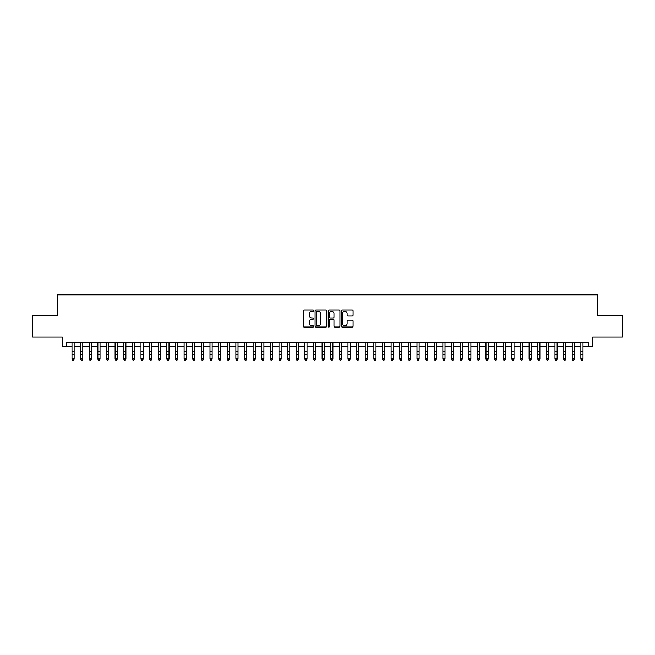 <?xml version="1.0" encoding="UTF-8"?>
<svg xmlns="http://www.w3.org/2000/svg" width="655" height="655" viewBox="0 0 655 655"><rect width="100%" height="100%" fill="white"/><g stroke="black" fill="none" stroke-linecap="round" stroke-linejoin="round"><path stroke-width="0.98" d="M313.704 310.683A0.589 0.589 0 0 0 313.106 310.093L304.116 310.093A0.843 0.843 0 0 0 303.265 310.937L303.265 326.182A0.843 0.843 0 0 0 304.116 327.025L313.106 327.025A0.589 0.589 0 0 0 313.704 326.436A0.589 0.589 0 0 0 313.106 325.838L311.944 325.838A2.71 2.71 0 0 1 309.234 323.128L309.234 321.859A2.71 2.71 0 0 1 311.944 319.149L313.106 319.149A0.589 0.589 0 0 0 313.704 318.559A0.589 0.589 0 0 0 313.106 317.97L311.944 317.97A2.71 2.71 0 0 1 309.234 315.26L309.234 313.991A2.71 2.71 0 0 1 311.944 311.281L313.106 311.281A0.589 0.589 0 0 0 313.704 310.683M352.243 316.062A0.843 0.843 0 0 0 353.086 315.219L353.086 310.937A0.843 0.843 0 0 0 352.243 310.093L342.254 310.093A0.843 0.843 0 0 0 341.402 310.937L341.402 326.182A0.843 0.843 0 0 0 342.254 327.025L352.243 327.025A0.843 0.843 0 0 0 353.086 326.182L353.086 321.015A0.843 0.843 0 0 0 352.243 320.164L347.969 320.164A0.843 0.843 0 0 0 347.117 321.015L347.117 323.578A2.268 2.268 0 0 1 344.857 325.838A2.268 2.268 0 0 1 342.59 323.578L342.59 313.54A2.268 2.268 0 0 1 344.857 311.281A2.268 2.268 0 0 1 347.117 313.54L347.117 315.219A0.843 0.843 0 0 0 347.969 316.062L352.243 316.062M66.605 346.593L66.605 342.278L588.395 342.278L588.395 346.593L592.709 346.593L592.709 337.104L622.25 337.104L622.25 315.538L597.45 315.538L597.45 294.84L57.55 294.84L57.55 315.538L32.75 315.538L32.75 337.104L62.29 337.104L62.29 346.593L71.993 346.593M326.763 310.937A0.843 0.843 0 0 0 325.912 310.093L315.923 310.093A0.843 0.843 0 0 0 315.08 310.937L315.08 326.182A0.843 0.843 0 0 0 315.923 327.025L325.912 327.025A0.843 0.843 0 0 0 326.763 326.182L326.763 310.937M329.088 310.093L339.077 310.093A0.843 0.843 0 0 1 339.92 310.937L339.92 326.182A0.843 0.843 0 0 1 339.077 327.025L334.803 327.025A0.843 0.843 0 0 1 333.952 326.182L333.952 320A0.843 0.843 0 0 0 333.108 319.149L330.276 319.149A0.843 0.843 0 0 0 329.424 320L329.424 326.436A0.589 0.589 0 0 1 328.835 327.025A0.589 0.589 0 0 1 328.237 326.436L328.237 310.937A0.843 0.843 0 0 1 329.088 310.093M74.146 346.593L80.614 346.593M82.776 346.593L89.244 346.593M91.397 346.593L97.865 346.593M100.027 346.593L106.495 346.593M108.648 346.593L115.116 346.593M117.27 346.593L123.738 346.593M125.899 346.593L132.367 346.593M134.521 346.593L140.989 346.593M143.15 346.593L149.618 346.593M151.772 346.593L158.24 346.593M160.393 346.593L166.861 346.593M169.023 346.593L175.491 346.593M177.644 346.593L184.112 346.593M186.274 346.593L192.742 346.593M194.895 346.593L201.363 346.593M203.517 346.593L209.985 346.593M212.146 346.593L218.614 346.593M220.768 346.593L227.236 346.593M229.397 346.593L235.865 346.593M238.019 346.593L244.487 346.593M246.64 346.593L253.108 346.593M255.27 346.593L261.738 346.593M263.891 346.593L270.359 346.593M272.521 346.593L278.989 346.593M281.142 346.593L287.61 346.593M289.764 346.593L296.232 346.593M298.393 346.593L304.862 346.593M307.015 346.593L313.483 346.593M315.644 346.593L322.113 346.593M324.266 346.593L330.734 346.593M332.887 346.593L339.356 346.593M341.517 346.593L347.985 346.593M350.138 346.593L356.607 346.593M358.768 346.593L365.236 346.593M367.389 346.593L373.858 346.593M376.011 346.593L382.479 346.593M384.641 346.593L391.109 346.593M393.262 346.593L399.73 346.593M401.892 346.593L408.36 346.593M410.513 346.593L416.981 346.593M419.135 346.593L425.603 346.593M427.764 346.593L434.232 346.593M436.386 346.593L442.854 346.593M445.015 346.593L451.483 346.593M453.637 346.593L460.105 346.593M462.258 346.593L468.726 346.593M470.888 346.593L477.356 346.593M479.509 346.593L485.977 346.593M488.139 346.593L494.607 346.593M496.76 346.593L503.228 346.593M505.382 346.593L511.85 346.593M514.011 346.593L520.479 346.593M522.633 346.593L529.101 346.593M531.262 346.593L537.73 346.593M539.884 346.593L546.352 346.593M548.505 346.593L554.973 346.593M557.135 346.593L563.603 346.593M565.756 346.593L572.224 346.593M574.386 346.593L580.854 346.593M583.007 346.593L588.395 346.593M316.856 311.281A0.589 0.589 0 0 0 316.259 311.87L316.259 325.248A0.589 0.589 0 0 0 316.856 325.838L318.084 325.838A2.71 2.71 0 0 0 320.794 323.128L320.794 313.991A2.71 2.71 0 0 0 318.084 311.281L316.856 311.281M333.952 313.589A2.268 2.268 0 0 0 331.692 311.322A2.268 2.268 0 0 0 329.424 313.589L329.424 317.118A0.843 0.843 0 0 0 330.276 317.97L333.108 317.97A0.843 0.843 0 0 0 333.952 317.118L333.952 313.589M74.146 342.278L74.146 359.21L73.499 360.16L72.639 359.963L73.499 360.16M71.993 342.278L71.993 358.727L74.146 358.727L73.499 359.963M72.639 360.16L71.993 359.21L72.639 359.963M82.776 342.278L82.776 359.21L82.129 360.16L81.261 359.963L82.129 360.16M80.614 342.278L80.614 358.727L82.776 358.727L82.129 359.963M81.261 360.16L80.614 359.21L81.261 359.963M91.397 342.278L91.397 359.21L90.75 360.16L89.891 359.963L90.75 360.16M89.244 342.278L89.244 358.727L91.397 358.727L90.75 359.963M89.891 360.16L89.244 359.21L89.891 359.963M100.027 342.278L100.027 359.21L99.38 360.16L98.512 359.963L99.38 360.16M97.865 342.278L97.865 358.727L100.027 358.727L99.38 359.963M98.512 360.16L97.865 359.21L98.512 359.963M108.648 342.278L108.648 359.21L108.001 360.16L107.142 359.963L108.001 360.16M106.495 342.278L106.495 358.727L108.648 358.727L108.001 359.963M107.142 360.16L106.495 359.21L107.142 359.963M117.27 342.278L117.27 359.21L116.623 360.16L115.763 359.963L116.623 360.16M115.116 342.278L115.116 358.727L117.27 358.727L116.623 359.963M115.763 360.16L115.116 359.21L115.763 359.963M125.899 342.278L125.899 359.21L125.252 360.16L124.384 359.963L125.252 360.16M123.738 342.278L123.738 358.727L125.899 358.727L125.252 359.963M124.384 360.16L123.738 359.21L124.384 359.963M134.521 342.278L134.521 359.21L133.874 360.16L133.014 359.963L133.874 360.16M132.367 342.278L132.367 358.727L134.521 358.727L133.874 359.963M133.014 360.16L132.367 359.21L133.014 359.963M143.15 342.278L143.15 359.21L142.503 360.16L141.636 359.963L142.503 360.16M140.989 342.278L140.989 358.727L143.15 358.727L142.503 359.963M141.636 360.16L140.989 359.21L141.636 359.963M151.772 342.278L151.772 359.21L151.125 360.16L150.265 359.963L151.125 360.16M149.618 342.278L149.618 358.727L151.772 358.727L151.125 359.963M150.265 360.16L149.618 359.21L150.265 359.963M160.393 342.278L160.393 359.21L159.746 360.16L158.887 359.963L159.746 360.16M158.24 342.278L158.24 358.727L160.393 358.727L159.746 359.963M158.887 360.16L158.24 359.21L158.887 359.963M169.023 342.278L169.023 359.21L168.376 360.16L167.508 359.963L168.376 360.16M166.861 342.278L166.861 358.727L169.023 358.727L168.376 359.963M167.508 360.16L166.861 359.21L167.508 359.963M177.644 342.278L177.644 359.21L176.997 360.16L176.138 359.963L176.997 360.16M175.491 342.278L175.491 358.727L177.644 358.727L176.997 359.963M176.138 360.16L175.491 359.21L176.138 359.963M186.274 342.278L186.274 359.21L185.627 360.16L184.759 359.963L185.627 360.16M184.112 342.278L184.112 358.727L186.274 358.727L185.627 359.963M184.759 360.16L184.112 359.21L184.759 359.963M194.895 342.278L194.895 359.21L194.248 360.16L193.389 359.963L194.248 360.16M192.742 342.278L192.742 358.727L194.895 358.727L194.248 359.963M193.389 360.16L192.742 359.21L193.389 359.963M203.517 342.278L203.517 359.21L202.87 360.16L202.01 359.963L202.87 360.16M201.363 342.278L201.363 358.727L203.517 358.727L202.87 359.963M202.01 360.16L201.363 359.21L202.01 359.963M212.146 342.278L212.146 359.21L211.499 360.16L210.632 359.963L211.499 360.16M209.985 342.278L209.985 358.727L212.146 358.727L211.499 359.963M210.632 360.16L209.985 359.21L210.632 359.963M220.768 342.278L220.768 359.21L220.121 360.16L219.261 359.963L220.121 360.16M218.614 342.278L218.614 358.727L220.768 358.727L220.121 359.963M219.261 360.16L218.614 359.21L219.261 359.963M229.397 342.278L229.397 359.21L228.751 360.16L227.883 359.963L228.751 360.16M227.236 342.278L227.236 358.727L229.397 358.727L228.751 359.963M227.883 360.16L227.236 359.21L227.883 359.963M238.019 342.278L238.019 359.21L237.372 360.16L236.512 359.963L237.372 360.16M235.865 342.278L235.865 358.727L238.019 358.727L237.372 359.963M236.512 360.16L235.865 359.21L236.512 359.963M246.64 342.278L246.64 359.21L245.993 360.16L245.134 359.963L245.993 360.16M244.487 342.278L244.487 358.727L246.64 358.727L245.993 359.963M245.134 360.16L244.487 359.21L245.134 359.963M255.27 342.278L255.27 359.21L254.623 360.16L253.755 359.963L254.623 360.16M253.108 342.278L253.108 358.727L255.27 358.727L254.623 359.963M253.755 360.16L253.108 359.21L253.755 359.963M263.891 342.278L263.891 359.21L263.244 360.16L262.385 359.963L263.244 360.16M261.738 342.278L261.738 358.727L263.891 358.727L263.244 359.963M262.385 360.16L261.738 359.21L262.385 359.963M272.521 342.278L272.521 359.21L271.874 360.16L271.006 359.963L271.874 360.16M270.359 342.278L270.359 358.727L272.521 358.727L271.874 359.963M271.006 360.16L270.359 359.21L271.006 359.963M281.142 342.278L281.142 359.21L280.496 360.16L279.636 359.963L280.496 360.16M278.989 342.278L278.989 358.727L281.142 358.727L280.496 359.963M279.636 360.16L278.989 359.21L279.636 359.963M289.764 342.278L289.764 359.21L289.117 360.16L288.257 359.963L289.117 360.16M287.61 342.278L287.61 358.727L289.764 358.727L289.117 359.963M288.257 360.16L287.61 359.21L288.257 359.963M298.393 342.278L298.393 359.21L297.747 360.16L296.879 359.963L297.747 360.16M296.232 342.278L296.232 358.727L298.393 358.727L297.747 359.963M296.879 360.16L296.232 359.21L296.879 359.963M307.015 342.278L307.015 359.21L306.368 360.16L305.508 359.963L306.368 360.16M304.862 342.278L304.862 358.727L307.015 358.727L306.368 359.963M305.508 360.16L304.862 359.21L305.508 359.963M315.644 342.278L315.644 359.21L314.998 360.16L314.13 359.963L314.998 360.16M313.483 342.278L313.483 358.727L315.644 358.727L314.998 359.963M314.13 360.16L313.483 359.21L314.13 359.963M324.266 342.278L324.266 359.21L323.619 360.16L322.759 359.963L323.619 360.16M322.113 342.278L322.113 358.727L324.266 358.727L323.619 359.963M322.759 360.16L322.113 359.21L322.759 359.963M332.887 342.278L332.887 359.21L332.241 360.16L331.381 359.963L332.241 360.16M330.734 342.278L330.734 358.727L332.887 358.727L332.241 359.963M331.381 360.16L330.734 359.21L331.381 359.963M341.517 342.278L341.517 359.21L340.87 360.16L340.002 359.963L340.87 360.16M339.356 342.278L339.356 358.727L341.517 358.727L340.87 359.963M340.002 360.16L339.356 359.21L340.002 359.963M350.138 342.278L350.138 359.21L349.492 360.16L348.632 359.963L349.492 360.16M347.985 342.278L347.985 358.727L350.138 358.727L349.492 359.963M348.632 360.16L347.985 359.21L348.632 359.963M358.768 342.278L358.768 359.21L358.121 360.16L357.253 359.963L358.121 360.16M356.607 342.278L356.607 358.727L358.768 358.727L358.121 359.963M357.253 360.16L356.607 359.21L357.253 359.963M367.389 342.278L367.389 359.21L366.743 360.16L365.883 359.963L366.743 360.16M365.236 342.278L365.236 358.727L367.389 358.727L366.743 359.963M365.883 360.16L365.236 359.21L365.883 359.963M376.011 342.278L376.011 359.21L375.364 360.16L374.504 359.963L375.364 360.16M373.858 342.278L373.858 358.727L376.011 358.727L375.364 359.963M374.504 360.16L373.858 359.21L374.504 359.963M384.641 342.278L384.641 359.21L383.994 360.16L383.126 359.963L383.994 360.16M382.479 342.278L382.479 358.727L384.641 358.727L383.994 359.963M383.126 360.16L382.479 359.21L383.126 359.963M393.262 342.278L393.262 359.21L392.615 360.16L391.755 359.963L392.615 360.16M391.109 342.278L391.109 358.727L393.262 358.727L392.615 359.963M391.755 360.16L391.109 359.21L391.755 359.963M401.892 342.278L401.892 359.21L401.245 360.16L400.377 359.963L401.245 360.16M399.73 342.278L399.73 358.727L401.892 358.727L401.245 359.963M400.377 360.16L399.73 359.21L400.377 359.963M410.513 342.278L410.513 359.21L409.866 360.16L409.007 359.963L409.866 360.16M408.36 342.278L408.36 358.727L410.513 358.727L409.866 359.963M409.007 360.16L408.36 359.21L409.007 359.963M419.135 342.278L419.135 359.21L418.488 360.16L417.628 359.963L418.488 360.16M416.981 342.278L416.981 358.727L419.135 358.727L418.488 359.963M417.628 360.16L416.981 359.21L417.628 359.963M427.764 342.278L427.764 359.21L427.117 360.16L426.249 359.963L427.117 360.16M425.603 342.278L425.603 358.727L427.764 358.727L427.117 359.963M426.249 360.16L425.603 359.21L426.249 359.963M436.386 342.278L436.386 359.21L435.739 360.16L434.879 359.963L435.739 360.16M434.232 342.278L434.232 358.727L436.386 358.727L435.739 359.963M434.879 360.16L434.232 359.21L434.879 359.963M445.015 342.278L445.015 359.21L444.368 360.16L443.5 359.963L444.368 360.16M442.854 342.278L442.854 358.727L445.015 358.727L444.368 359.963M443.5 360.16L442.854 359.21L443.5 359.963M453.637 342.278L453.637 359.21L452.99 360.16L452.13 359.963L452.99 360.16M451.483 342.278L451.483 358.727L453.637 358.727L452.99 359.963M452.13 360.16L451.483 359.21L452.13 359.963M462.258 342.278L462.258 359.21L461.611 360.16L460.752 359.963L461.611 360.16M460.105 342.278L460.105 358.727L462.258 358.727L461.611 359.963M460.752 360.16L460.105 359.21L460.752 359.963M470.888 342.278L470.888 359.21L470.241 360.16L469.373 359.963L470.241 360.16M468.726 342.278L468.726 358.727L470.888 358.727L470.241 359.963M469.373 360.16L468.726 359.21L469.373 359.963M479.509 342.278L479.509 359.21L478.862 360.16L478.003 359.963L478.862 360.16M477.356 342.278L477.356 358.727L479.509 358.727L478.862 359.963M478.003 360.16L477.356 359.21L478.003 359.963M488.139 342.278L488.139 359.21L487.492 360.16L486.624 359.963L487.492 360.16M485.977 342.278L485.977 358.727L488.139 358.727L487.492 359.963M486.624 360.16L485.977 359.21L486.624 359.963M496.76 342.278L496.76 359.21L496.113 360.16L495.254 359.963L496.113 360.16M494.607 342.278L494.607 358.727L496.76 358.727L496.113 359.963M495.254 360.16L494.607 359.21L495.254 359.963M505.382 342.278L505.382 359.21L504.735 360.16L503.875 359.963L504.735 360.16M503.228 342.278L503.228 358.727L505.382 358.727L504.735 359.963M503.875 360.16L503.228 359.21L503.875 359.963M514.011 342.278L514.011 359.21L513.364 360.16L512.497 359.963L513.364 360.16M511.85 342.278L511.85 358.727L514.011 358.727L513.364 359.963M512.497 360.16L511.85 359.21L512.497 359.963M522.633 342.278L522.633 359.21L521.986 360.16L521.126 359.963L521.986 360.16M520.479 342.278L520.479 358.727L522.633 358.727L521.986 359.963M521.126 360.16L520.479 359.21L521.126 359.963M531.262 342.278L531.262 359.21L530.615 360.16L529.748 359.963L530.615 360.16M529.101 342.278L529.101 358.727L531.262 358.727L530.615 359.963M529.748 360.16L529.101 359.21L529.748 359.963M539.884 342.278L539.884 359.21L539.237 360.16L538.377 359.963L539.237 360.16M537.73 342.278L537.73 358.727L539.884 358.727L539.237 359.963M538.377 360.16L537.73 359.21L538.377 359.963M548.505 342.278L548.505 359.21L547.858 360.16L546.999 359.963L547.858 360.16M546.352 342.278L546.352 358.727L548.505 358.727L547.858 359.963M546.999 360.16L546.352 359.21L546.999 359.963M557.135 342.278L557.135 359.21L556.488 360.16L555.62 359.963L556.488 360.16M554.973 342.278L554.973 358.727L557.135 358.727L556.488 359.963M555.62 360.16L554.973 359.21L555.62 359.963M565.756 342.278L565.756 359.21L565.109 360.16L564.25 359.963L565.109 360.16M563.603 342.278L563.603 358.727L565.756 358.727L565.109 359.963M564.25 360.16L563.603 359.21L564.25 359.963M574.386 342.278L574.386 359.21L573.739 360.16L572.871 359.963L573.739 360.16M572.224 342.278L572.224 358.727L574.386 358.727L573.739 359.963M572.871 360.16L572.224 359.21L572.871 359.963M583.007 342.278L583.007 359.21L582.361 360.16L581.501 359.963L582.361 360.16M580.854 342.278L580.854 358.727L583.007 358.727L582.361 359.963M581.501 360.16L580.854 359.21L581.501 359.963M74.146 351.661L71.993 351.661M74.146 354.617L71.993 354.617M74.146 342.557L71.993 342.557M82.776 351.661L80.614 351.661M82.776 354.617L80.614 354.617M82.776 342.557L80.614 342.557M91.397 351.661L89.244 351.661M91.397 354.617L89.244 354.617M91.397 342.557L89.244 342.557M100.027 351.661L97.865 351.661M100.027 354.617L97.865 354.617M100.027 342.557L97.865 342.557M108.648 351.661L106.495 351.661M108.648 354.617L106.495 354.617M108.648 342.557L106.495 342.557M117.27 351.661L115.116 351.661M117.27 354.617L115.116 354.617M117.27 342.557L115.116 342.557M125.899 351.661L123.738 351.661M125.899 354.617L123.738 354.617M125.899 342.557L123.738 342.557M134.521 351.661L132.367 351.661M134.521 354.617L132.367 354.617M134.521 342.557L132.367 342.557M143.15 351.661L140.989 351.661M143.15 354.617L140.989 354.617M143.15 342.557L140.989 342.557M151.772 351.661L149.618 351.661M151.772 354.617L149.618 354.617M151.772 342.557L149.618 342.557M160.393 351.661L158.24 351.661M160.393 354.617L158.24 354.617M160.393 342.557L158.24 342.557M169.023 351.661L166.861 351.661M169.023 354.617L166.861 354.617M169.023 342.557L166.861 342.557M177.644 351.661L175.491 351.661M177.644 354.617L175.491 354.617M177.644 342.557L175.491 342.557M186.274 351.661L184.112 351.661M186.274 354.617L184.112 354.617M186.274 342.557L184.112 342.557M194.895 351.661L192.742 351.661M194.895 354.617L192.742 354.617M194.895 342.557L192.742 342.557M203.517 351.661L201.363 351.661M203.517 354.617L201.363 354.617M203.517 342.557L201.363 342.557M212.146 351.661L209.985 351.661M212.146 354.617L209.985 354.617M212.146 342.557L209.985 342.557M220.768 351.661L218.614 351.661M220.768 354.617L218.614 354.617M220.768 342.557L218.614 342.557M229.397 351.661L227.236 351.661M229.397 354.617L227.236 354.617M229.397 342.557L227.236 342.557M238.019 351.661L235.865 351.661M238.019 354.617L235.865 354.617M238.019 342.557L235.865 342.557M246.64 351.661L244.487 351.661M246.64 354.617L244.487 354.617M246.64 342.557L244.487 342.557M255.27 351.661L253.108 351.661M255.27 354.617L253.108 354.617M255.27 342.557L253.108 342.557M263.891 351.661L261.738 351.661M263.891 354.617L261.738 354.617M263.891 342.557L261.738 342.557M272.521 351.661L270.359 351.661M272.521 354.617L270.359 354.617M272.521 342.557L270.359 342.557M281.142 351.661L278.989 351.661M281.142 354.617L278.989 354.617M281.142 342.557L278.989 342.557M289.764 351.661L287.61 351.661M289.764 354.617L287.61 354.617M289.764 342.557L287.61 342.557M298.393 351.661L296.232 351.661M298.393 354.617L296.232 354.617M298.393 342.557L296.232 342.557M307.015 351.661L304.862 351.661M307.015 354.617L304.862 354.617M307.015 342.557L304.862 342.557M315.644 351.661L313.483 351.661M315.644 354.617L313.483 354.617M315.644 342.557L313.483 342.557M324.266 351.661L322.113 351.661M324.266 354.617L322.113 354.617M324.266 342.557L322.113 342.557M332.887 351.661L330.734 351.661M332.887 354.617L330.734 354.617M332.887 342.557L330.734 342.557M341.517 351.661L339.356 351.661M341.517 354.617L339.356 354.617M341.517 342.557L339.356 342.557M350.138 351.661L347.985 351.661M350.138 354.617L347.985 354.617M350.138 342.557L347.985 342.557M358.768 351.661L356.607 351.661M358.768 354.617L356.607 354.617M358.768 342.557L356.607 342.557M367.389 351.661L365.236 351.661M367.389 354.617L365.236 354.617M367.389 342.557L365.236 342.557M376.011 351.661L373.858 351.661M376.011 354.617L373.858 354.617M376.011 342.557L373.858 342.557M384.641 351.661L382.479 351.661M384.641 354.617L382.479 354.617M384.641 342.557L382.479 342.557M393.262 351.661L391.109 351.661M393.262 354.617L391.109 354.617M393.262 342.557L391.109 342.557M401.892 351.661L399.73 351.661M401.892 354.617L399.73 354.617M401.892 342.557L399.73 342.557M410.513 351.661L408.36 351.661M410.513 354.617L408.36 354.617M410.513 342.557L408.36 342.557M419.135 351.661L416.981 351.661M419.135 354.617L416.981 354.617M419.135 342.557L416.981 342.557M427.764 351.661L425.603 351.661M427.764 354.617L425.603 354.617M427.764 342.557L425.603 342.557M436.386 351.661L434.232 351.661M436.386 354.617L434.232 354.617M436.386 342.557L434.232 342.557M445.015 351.661L442.854 351.661M445.015 354.617L442.854 354.617M445.015 342.557L442.854 342.557M453.637 351.661L451.483 351.661M453.637 354.617L451.483 354.617M453.637 342.557L451.483 342.557M462.258 351.661L460.105 351.661M462.258 354.617L460.105 354.617M462.258 342.557L460.105 342.557M470.888 351.661L468.726 351.661M470.888 354.617L468.726 354.617M470.888 342.557L468.726 342.557M479.509 351.661L477.356 351.661M479.509 354.617L477.356 354.617M479.509 342.557L477.356 342.557M488.139 351.661L485.977 351.661M488.139 354.617L485.977 354.617M488.139 342.557L485.977 342.557M496.76 351.661L494.607 351.661M496.76 354.617L494.607 354.617M496.76 342.557L494.607 342.557M505.382 351.661L503.228 351.661M505.382 354.617L503.228 354.617M505.382 342.557L503.228 342.557M514.011 351.661L511.85 351.661M514.011 354.617L511.85 354.617M514.011 342.557L511.85 342.557M522.633 351.661L520.479 351.661M522.633 354.617L520.479 354.617M522.633 342.557L520.479 342.557M531.262 351.661L529.101 351.661M531.262 354.617L529.101 354.617M531.262 342.557L529.101 342.557M539.884 351.661L537.73 351.661M539.884 354.617L537.73 354.617M539.884 342.557L537.73 342.557M548.505 351.661L546.352 351.661M548.505 354.617L546.352 354.617M548.505 342.557L546.352 342.557M557.135 351.661L554.973 351.661M557.135 354.617L554.973 354.617M557.135 342.557L554.973 342.557M565.756 351.661L563.603 351.661M565.756 354.617L563.603 354.617M565.756 342.557L563.603 342.557M574.386 351.661L572.224 351.661M574.386 354.617L572.224 354.617M574.386 342.557L572.224 342.557M583.007 351.661L580.854 351.661M583.007 354.617L580.854 354.617M583.007 342.557L580.854 342.557"/></g></svg>
